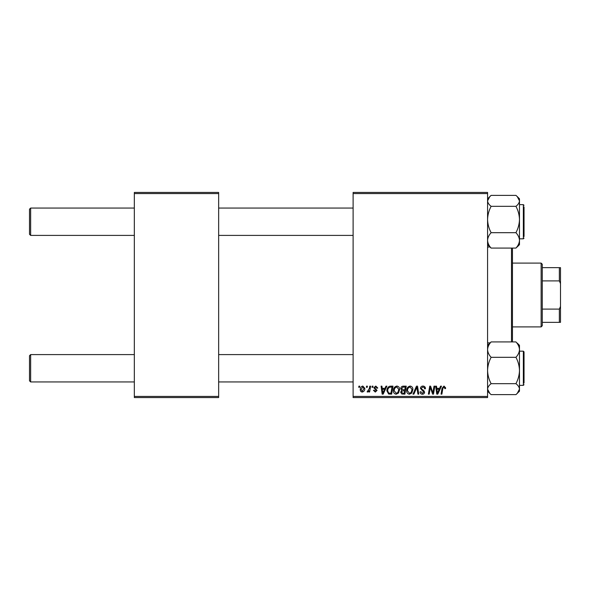 <?xml version="1.0" encoding="UTF-8"?>
<svg xmlns="http://www.w3.org/2000/svg" width="590" height="590" viewBox="0 0 590 590"><rect width="100%" height="100%" fill="white"/><g stroke="black" fill="none" stroke-linecap="round" stroke-linejoin="round"><path stroke-width="0.89" d="M487.576 397.557L353.115 397.557L353.115 396.414L487.576 396.414L487.576 397.557M487.576 193.586L353.115 193.586L353.115 192.443L487.576 192.443L487.576 396.414M372.172 386.162L373.005 386.162L372.828 387.298L371.98 387.298L372.172 386.162M366.582 386.162L367.408 386.162L367.238 387.298L366.39 387.298L366.582 386.162M396.886 386.052C398.722 386.391 399.637 387.542 399.629 389.503L398.53 393.036L396.163 394.238C394.275 393.891 393.353 392.711 393.412 390.691C393.397 388.154 394.555 386.612 396.886 386.052M385.993 386.162L386.885 386.162L383.183 394.135L382.173 394.135L381.081 386.162L381.914 386.162L382.18 388.331L385.012 388.331L385.993 386.162M403.059 386.162L406.252 386.162L404.91 394.135L401.761 394.002L400.662 392.195L401.761 390.248L400.765 388.64C400.861 387.173 401.628 386.339 403.059 386.162M416.474 386.162L417.536 386.162L418.752 394.135L417.919 394.135L416.872 387.298L413.885 394.135L412.993 394.135L416.474 386.162M445.62 387.814L445.546 388.545L444.713 388.648L444.794 387.947L443.931 386.988L442.847 388.486L441.888 394.135L441.047 394.135L442.035 388.286L443.99 386.052L445.62 387.814M434.004 386.162L434.845 386.162L433.48 394.135L432.61 394.135L430.324 387.365L429.218 394.135L428.377 394.135L429.726 386.162L430.597 386.162L432.898 392.918L434.004 386.162M353.115 193.586L353.115 396.414M440.582 386.162L441.482 386.162L437.773 394.135L436.762 394.135L435.671 386.162L436.504 386.162L436.77 388.331L439.602 388.331L440.582 386.162M422.949 386.052C424.623 386.148 425.442 387.047 425.42 388.758L424.594 388.854L424.38 387.674L422.897 386.988L421.275 388.323L421.489 389.024L423.65 390.381L424.594 392.121C424.483 393.486 423.738 394.194 422.359 394.238C420.913 394.15 420.139 393.382 420.028 391.93L420.862 391.672L422.388 393.309L423.76 392.173L420.449 388.397C420.596 386.907 421.43 386.125 422.949 386.052M410.146 386.052C411.982 386.391 412.897 387.542 412.882 389.503L411.791 393.036L409.423 394.238C407.535 393.891 406.613 392.711 406.672 390.691C406.658 388.154 407.815 386.612 410.146 386.052M377.77 388.021L376.936 388.227L375.749 386.782L374.657 387.667L377.04 390.41L375.306 392.062L373.418 390.3L374.244 390.197L375.343 391.34L376.214 390.543L373.831 387.733L375.786 386.052L377.77 388.021M390.632 386.162L392.999 386.162L391.649 394.135L388.64 394.031L386.885 390.868C386.834 388.832 387.66 387.328 389.356 386.347L390.632 386.162M362.843 386.052L364.819 388.368C364.9 390.388 364.023 391.62 362.194 392.062C360.866 391.849 360.225 391.045 360.261 389.636C360.21 387.696 361.073 386.502 362.843 386.052M369.775 386.162L370.616 386.162L369.635 391.959L368.794 391.959L369.008 390.757L367.659 392.062L367.098 391.856L369.355 388.478L369.775 386.162M358.912 386.162L359.745 386.162L359.568 387.298L358.72 387.298L358.912 386.162M218.654 397.557L134.336 397.557L134.336 396.414L218.654 396.414L218.654 397.557M218.654 193.586L134.336 193.586L134.336 192.443L218.654 192.443L218.654 396.414M134.336 193.586L134.336 396.414M438.046 391.635L439.152 389.267L436.888 389.267L437.382 393.265L438.046 391.635M411.142 392.424L412.056 389.466L410.087 386.988C408.31 387.527 407.447 388.788 407.498 390.772L409.453 393.309L411.142 392.424M404.224 393.205L404.644 390.72L401.945 391.045L401.488 392.166L402.808 393.205L404.224 393.205M404.806 389.784L405.256 387.092L402.889 387.136L401.591 388.663L403.044 389.784L404.806 389.784M383.456 391.635L384.555 389.267L382.298 389.267L382.792 393.265L383.456 391.635M390.964 393.205L391.996 387.092L390.934 387.092C388.736 387.298 387.66 388.574 387.711 390.919L388.714 393.065L390.964 393.205M397.881 392.424L398.796 389.466L396.827 386.988C395.049 387.527 394.186 388.788 394.238 390.772L396.192 393.309L397.881 392.424M362.231 391.34L363.993 388.456L362.843 386.782L361.087 389.643L362.231 391.34M30.643 235.403L29.5 234.267L29.5 209.199L30.643 208.056L30.643 235.403L134.336 235.403M30.643 381.944L29.5 380.801L29.5 355.733L30.643 354.597L30.643 381.944L134.336 381.944M487.576 247.144L489.833 246.922L491.123 248.088C488.904 245.691 487.724 243.124 487.576 240.388C487.709 237.681 488.889 235.115 491.123 232.689C488.904 228.581 487.724 224.193 487.576 219.51C487.709 214.878 488.889 210.482 491.123 206.33L515.933 206.33C518.145 210.431 519.333 214.826 519.48 219.51C519.34 224.134 518.16 228.529 515.933 232.689C518.145 235.085 519.333 237.652 519.48 240.388C519.34 243.095 518.16 245.661 515.933 248.088L518.234 245.779M524.038 206.92L524.038 236.546M491.123 206.33C488.896 204.612 487.716 202.783 487.576 200.851L489.833 196.544L491.123 195.371L515.933 195.371L517.224 196.544L519.48 200.851C519.333 202.79 518.153 204.612 515.933 206.33M491.123 248.088L515.933 248.088M491.123 232.689L515.933 232.689M517.224 246.922L519.48 244.666L519.48 198.8L517.224 196.544M491.123 195.371L487.576 198.8M519.48 370.491L519.48 349.612C519.34 352.319 518.16 354.885 515.933 357.311C518.145 361.419 519.333 365.807 519.48 370.491C519.34 375.122 518.16 379.518 515.933 383.67C518.153 385.388 519.34 387.217 519.48 389.149L517.224 393.456L515.933 394.629L519.48 391.2L519.48 370.491M524.038 384.68L523.352 385.358L523.352 351.175L524.038 351.861L524.038 383.08M515.933 394.629L491.123 394.629L489.833 393.456L487.576 389.149C487.716 387.21 488.896 385.388 491.123 383.67C488.904 379.569 487.724 375.174 487.576 370.491C487.709 365.866 488.889 361.471 491.123 357.311L515.933 357.311M491.123 383.67L515.933 383.67M491.123 357.311C488.904 354.915 487.724 352.348 487.576 349.612C487.709 346.905 488.889 344.339 491.123 341.912L515.933 341.912C518.145 344.309 519.333 346.876 519.48 349.612L519.48 345.334L517.224 343.078M491.123 341.912L488.815 344.221M487.679 348.314L487.576 347.392M524.038 351.861L524.038 353.454M512.452 248.088L512.452 341.912M511.5 341.912L511.5 248.088M541.126 326.904L541.126 263.096L542.269 264.231L542.269 325.769L541.126 326.904L512.644 326.904M541.126 263.096L512.644 263.096M560.5 322.346L559.357 322.346L559.357 309.094L560.5 306.394L560.5 322.346M542.269 322.346L559.357 322.346M542.269 267.654L560.5 267.654L560.5 306.394M542.269 309.094L559.357 309.094M560.5 283.606L559.357 280.906L559.357 267.654M542.269 280.906L559.357 280.906M519.48 238.825L523.352 238.825L523.352 204.642L524.038 205.32M353.115 208.056L218.654 208.056M134.336 208.056L30.643 208.056M353.115 235.403L218.654 235.403M218.654 381.944L353.115 381.944M30.643 354.597L134.336 354.597M218.654 354.597L353.115 354.597M523.352 204.642L519.48 204.642M523.352 238.825L524.038 238.139M487.576 244.666L489.833 246.922M523.352 385.358L519.48 385.358M523.352 351.175L519.48 351.175M487.576 345.334L489.833 343.078M489.818 393.449L487.576 391.2L489.833 393.456M490.054 342.856L487.576 342.856"/></g></svg>
